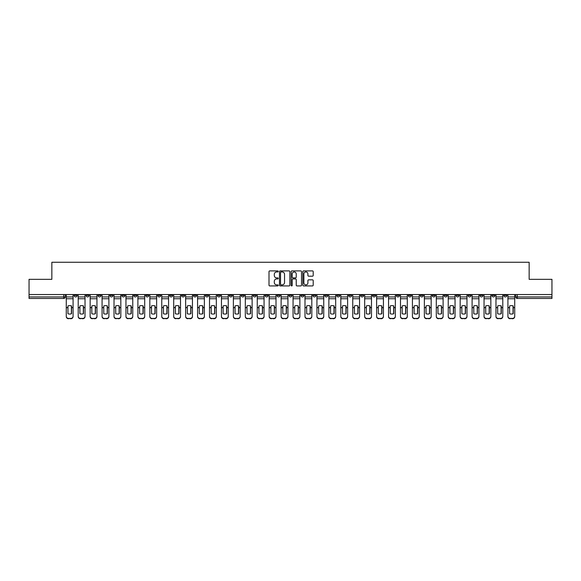 <?xml version="1.0" encoding="UTF-8"?>
<svg xmlns="http://www.w3.org/2000/svg" width="581" height="581" viewBox="0 0 581 581"><rect width="100%" height="100%" fill="white"/><g stroke="black" fill="none" stroke-linecap="round" stroke-linejoin="round"><path stroke-width="0.87" d="M278.255 271.429A0.523 0.523 0 0 0 277.733 270.899L269.751 270.899A0.748 0.748 0 0 0 269.003 271.654L269.003 285.169A0.748 0.748 0 0 0 269.751 285.925L277.733 285.925A0.523 0.523 0 0 0 278.255 285.394A0.523 0.523 0 0 0 277.733 284.872L276.701 284.872A2.404 2.404 0 0 1 274.297 282.468L274.297 281.342A2.404 2.404 0 0 1 276.701 278.938L277.733 278.938A0.523 0.523 0 0 0 278.255 278.408A0.523 0.523 0 0 0 277.733 277.885L276.701 277.885A2.404 2.404 0 0 1 274.297 275.481L274.297 274.355A2.404 2.404 0 0 1 276.701 271.952L277.733 271.952A0.523 0.523 0 0 0 278.255 271.429M468.01 294.552L468.01 295.395L471.075 295.395A1.532 1.532 0 0 1 469.542 296.927A1.532 1.532 0 0 1 468.01 295.395L468.01 294.552M396.395 294.552L396.395 295.395L399.459 295.395A1.532 1.532 0 0 1 397.927 296.927A1.532 1.532 0 0 1 396.395 295.395L396.395 294.552M384.462 294.552L384.462 295.395L387.52 295.395A1.532 1.532 0 0 1 385.987 296.927A1.532 1.532 0 0 1 384.462 295.395L384.462 294.552M312.839 294.552L312.839 295.395L315.904 295.395A1.532 1.532 0 0 1 314.372 296.927A1.532 1.532 0 0 1 312.839 295.395L312.839 294.552M300.907 294.552L300.907 295.395L303.965 295.395A1.532 1.532 0 0 1 302.44 296.927A1.532 1.532 0 0 1 300.907 295.395L300.907 294.552M288.968 294.552L288.968 295.395L292.032 295.395A1.532 1.532 0 0 1 290.5 296.927A1.532 1.532 0 0 1 288.968 295.395L288.968 294.552M265.096 294.552L265.096 295.395L268.161 295.395A1.532 1.532 0 0 1 266.628 296.927A1.532 1.532 0 0 1 265.096 295.395L265.096 294.552M241.224 295.395L241.224 294.552L241.224 295.395A1.532 1.532 0 0 0 242.756 296.927A1.532 1.532 0 0 1 241.224 295.395L244.289 295.395A1.532 1.532 0 0 1 242.756 296.927A1.532 1.532 0 0 0 244.289 295.395L244.289 294.552L244.289 295.395M229.292 295.395L229.292 294.552L229.292 295.395A1.532 1.532 0 0 0 230.817 296.927A1.532 1.532 0 0 1 229.292 295.395L232.349 295.395A1.532 1.532 0 0 1 230.817 296.927M217.352 295.395L217.352 294.552L217.352 295.395A1.532 1.532 0 0 0 218.884 296.927A1.532 1.532 0 0 1 217.352 295.395L220.41 295.395A1.532 1.532 0 0 1 218.884 296.927A1.532 1.532 0 0 0 220.41 295.395L220.41 294.552L220.41 295.395M205.413 294.552L205.413 295.395L208.477 295.395A1.532 1.532 0 0 1 206.945 296.927A1.532 1.532 0 0 1 205.413 295.395L205.413 294.552M193.48 294.552L193.48 295.395L196.538 295.395A1.532 1.532 0 0 1 195.013 296.927A1.532 1.532 0 0 1 193.48 295.395L193.48 294.552M181.541 294.552L181.541 295.395L184.605 295.395A1.532 1.532 0 0 1 183.073 296.927A1.532 1.532 0 0 1 181.541 295.395L181.541 294.552M169.608 295.395L169.608 294.552L169.608 295.395A1.532 1.532 0 0 0 171.141 296.927A1.532 1.532 0 0 1 169.608 295.395L172.666 295.395A1.532 1.532 0 0 1 171.141 296.927M145.737 295.395L145.737 294.552L145.737 295.395A1.532 1.532 0 0 0 147.262 296.927A1.532 1.532 0 0 1 145.737 295.395L148.794 295.395A1.532 1.532 0 0 1 147.262 296.927A1.532 1.532 0 0 0 148.794 295.395L148.794 294.552L148.794 295.395M133.797 295.395L133.797 294.552L133.797 295.395A1.532 1.532 0 0 0 135.329 296.927A1.532 1.532 0 0 1 133.797 295.395L136.862 295.395A1.532 1.532 0 0 1 135.329 296.927A1.532 1.532 0 0 0 136.862 295.395L136.862 294.552L136.862 295.395M121.865 295.395L121.865 294.552L121.865 295.395A1.532 1.532 0 0 0 123.39 296.927A1.532 1.532 0 0 1 121.865 295.395L124.922 295.395A1.532 1.532 0 0 1 123.39 296.927A1.532 1.532 0 0 0 124.922 295.395L124.922 294.552L124.922 295.395M109.925 295.395L109.925 294.552L109.925 295.395A1.532 1.532 0 0 0 111.458 296.927A1.532 1.532 0 0 1 109.925 295.395L112.99 295.395A1.532 1.532 0 0 1 111.458 296.927M97.993 295.395L97.993 294.552L97.993 295.395A1.532 1.532 0 0 0 99.518 296.927A1.532 1.532 0 0 1 97.993 295.395L101.05 295.395A1.532 1.532 0 0 1 99.518 296.927A1.532 1.532 0 0 0 101.05 295.395L101.05 294.552L101.05 295.395M86.053 295.395L86.053 294.552L86.053 295.395A1.532 1.532 0 0 0 87.586 296.927A1.532 1.532 0 0 1 86.053 295.395L89.111 295.395A1.532 1.532 0 0 1 87.586 296.927A1.532 1.532 0 0 0 89.111 295.395L89.111 294.552L89.111 295.395M312.447 276.193A0.748 0.748 0 0 0 313.203 275.445L313.203 271.654A0.748 0.748 0 0 0 312.447 270.899L303.587 270.899A0.748 0.748 0 0 0 302.839 271.654L302.839 285.169A0.748 0.748 0 0 0 303.587 285.925L312.447 285.925A0.748 0.748 0 0 0 313.203 285.169L313.203 280.587A0.748 0.748 0 0 0 312.447 279.839L308.656 279.839A0.748 0.748 0 0 0 307.908 280.587L307.908 282.86A2.012 2.012 0 0 1 305.896 284.872A2.012 2.012 0 0 1 303.885 282.86L303.885 273.963A2.012 2.012 0 0 1 305.896 271.952A2.012 2.012 0 0 1 307.908 273.963L307.908 275.445A0.748 0.748 0 0 0 308.656 276.193L312.447 276.193M29.05 294.552L29.05 279.33L51.854 279.33L51.854 262.263L529.146 262.263L529.146 279.33L551.95 279.33L551.95 294.552L29.05 294.552L29.05 296.927L65.239 296.927L65.239 294.552L65.239 296.927A1.532 1.532 0 0 1 63.714 298.46L29.05 298.46L29.05 296.927M289.846 271.654A0.748 0.748 0 0 0 289.091 270.899L280.231 270.899A0.748 0.748 0 0 0 279.476 271.654L279.476 285.169A0.748 0.748 0 0 0 280.231 285.925L289.091 285.925A0.748 0.748 0 0 0 289.846 285.169L289.846 271.654M291.909 270.899L300.769 270.899A0.748 0.748 0 0 1 301.524 271.654L301.524 285.169A0.748 0.748 0 0 1 300.769 285.925L296.978 285.925A0.748 0.748 0 0 1 296.23 285.169L296.23 279.686A0.748 0.748 0 0 0 295.475 278.938L292.962 278.938A0.748 0.748 0 0 0 292.207 279.686L292.207 285.394A0.523 0.523 0 0 1 291.684 285.925A0.523 0.523 0 0 1 291.154 285.394L291.154 271.654A0.748 0.748 0 0 1 291.909 270.899M515.761 294.552L515.761 296.927L551.95 296.927L551.95 298.46L517.286 298.46A1.532 1.532 0 0 1 515.761 296.927M551.95 294.552L551.95 296.927M506.886 294.552L506.886 295.395A1.532 1.532 0 0 1 505.354 296.927A1.532 1.532 0 0 1 503.821 295.395L506.886 295.395A1.532 1.532 0 0 1 505.354 296.927M503.821 294.552L503.821 295.395M494.947 294.552L494.947 295.395A1.532 1.532 0 0 1 493.414 296.927A1.532 1.532 0 0 1 491.889 295.395A1.532 1.532 0 0 0 493.414 296.927M491.889 294.552L491.889 295.395L494.947 295.395M483.007 294.552L483.007 295.395A1.532 1.532 0 0 1 481.482 296.927A1.532 1.532 0 0 1 479.95 295.395L483.007 295.395M479.95 294.552L479.95 295.395M471.075 294.552L471.075 295.395A1.532 1.532 0 0 1 469.542 296.927M459.135 294.552L459.135 295.395A1.532 1.532 0 0 1 457.61 296.927A1.532 1.532 0 0 1 456.078 295.395L459.135 295.395M456.078 294.552L456.078 295.395M447.203 294.552L447.203 295.395A1.532 1.532 0 0 1 445.671 296.927A1.532 1.532 0 0 1 444.138 295.395L447.203 295.395M444.138 294.552L444.138 295.395M435.263 294.552L435.263 295.395A1.532 1.532 0 0 1 433.738 296.927A1.532 1.532 0 0 1 432.206 295.395A1.532 1.532 0 0 0 433.738 296.927M432.206 294.552L432.206 295.395L435.263 295.395M423.331 294.552L423.331 295.395A1.532 1.532 0 0 1 421.799 296.927A1.532 1.532 0 0 1 420.266 295.395L423.331 295.395M420.266 294.552L420.266 295.395M411.392 294.552L411.392 295.395A1.532 1.532 0 0 1 409.859 296.927A1.532 1.532 0 0 1 408.334 295.395L411.392 295.395M408.334 294.552L408.334 295.395M399.459 294.552L399.459 295.395M387.52 294.552L387.52 295.395L387.52 294.552M375.587 294.552L375.587 295.395A1.532 1.532 0 0 1 374.055 296.927A1.532 1.532 0 0 1 372.523 295.395L375.587 295.395M372.523 294.552L372.523 295.395M363.648 294.552L363.648 295.395A1.532 1.532 0 0 1 362.116 296.927A1.532 1.532 0 0 1 360.59 295.395L363.648 295.395M360.59 294.552L360.59 295.395M351.708 294.552L351.708 295.395A1.532 1.532 0 0 1 350.183 296.927A1.532 1.532 0 0 1 348.651 295.395L351.708 295.395M348.651 294.552L348.651 295.395M339.776 294.552L339.776 295.395A1.532 1.532 0 0 1 338.244 296.927A1.532 1.532 0 0 1 336.711 295.395L339.776 295.395M336.711 294.552L336.711 295.395M327.837 294.552L327.837 295.395A1.532 1.532 0 0 1 326.311 296.927A1.532 1.532 0 0 1 324.779 295.395L327.837 295.395M324.779 294.552L324.779 295.395M315.904 294.552L315.904 295.395A1.532 1.532 0 0 1 314.372 296.927M303.965 294.552L303.965 295.395M292.032 295.395L292.032 294.552L292.032 295.395A1.532 1.532 0 0 1 290.5 296.927M280.093 294.552L280.093 295.395A1.532 1.532 0 0 1 278.56 296.927A1.532 1.532 0 0 1 277.035 295.395A1.532 1.532 0 0 0 278.56 296.927A1.532 1.532 0 0 0 280.093 295.395L277.035 295.395L277.035 294.552M268.161 295.395L268.161 294.552L268.161 295.395A1.532 1.532 0 0 1 266.628 296.927M256.221 294.552L256.221 295.395A1.532 1.532 0 0 1 254.689 296.927A1.532 1.532 0 0 1 253.163 295.395A1.532 1.532 0 0 0 254.689 296.927M253.163 294.552L253.163 295.395L256.221 295.395M232.349 294.552L232.349 295.395L232.349 294.552M208.477 295.395L208.477 294.552L208.477 295.395A1.532 1.532 0 0 1 206.945 296.927M196.538 295.395L196.538 294.552L196.538 295.395A1.532 1.532 0 0 1 195.013 296.927M184.605 295.395L184.605 294.552L184.605 295.395A1.532 1.532 0 0 1 183.073 296.927M172.666 294.552L172.666 295.395L172.666 294.552M160.734 295.395L160.734 294.552L160.734 295.395A1.532 1.532 0 0 1 159.201 296.927A1.532 1.532 0 0 1 157.669 295.395L160.734 295.395A1.532 1.532 0 0 1 159.201 296.927M157.669 294.552L157.669 295.395M112.99 294.552L112.99 295.395L112.99 294.552M77.179 294.552L77.179 295.395A1.532 1.532 0 0 1 75.646 296.927A1.532 1.532 0 0 1 74.114 295.395A1.532 1.532 0 0 0 75.646 296.927A1.532 1.532 0 0 0 77.179 295.395L77.179 294.552M74.114 294.552L74.114 295.395L77.179 295.395M63.714 294.552L63.714 298.46A1.532 1.532 0 0 0 65.239 296.927M281.059 271.952A0.523 0.523 0 0 0 280.529 272.474L280.529 284.341A0.523 0.523 0 0 0 281.059 284.872L282.148 284.872A2.404 2.404 0 0 0 284.545 282.468L284.545 274.355A2.404 2.404 0 0 0 282.148 271.952L281.059 271.952M296.23 274A2.012 2.012 0 0 0 294.218 271.988A2.012 2.012 0 0 0 292.207 274L292.207 277.137A0.748 0.748 0 0 0 292.962 277.885L295.475 277.885A0.748 0.748 0 0 0 296.23 277.137L296.23 274M71.398 313.784L71.398 305.875M69.676 305.613A4.742 4.176 180 0 1 71.398 305.926M66.278 308.003L66.278 316.238A2.295 2.179 0 0 0 68.573 318.417L70.788 318.417A2.295 2.179 0 0 0 73.083 316.238L73.083 316.558A2.295 2.179 180 0 1 70.788 318.737L70.788 318.417M69.676 314.067A4.742 4.495 180 0 0 71.398 313.725M71.557 307.69L71.557 305.926A4.742 4.176 180 0 0 69.756 305.613A4.742 4.176 180 0 0 67.955 305.926L67.955 313.725A4.742 4.495 180 0 0 71.557 313.725L71.557 307.69L73.083 307.69L73.083 316.238M73.083 294.552L73.083 307.69M66.278 294.552L66.278 316.238M68.573 318.417L70.788 318.737M68.573 318.737A2.295 2.179 180 0 1 66.278 316.558M83.337 313.784L83.337 305.875M81.616 305.613A4.742 4.176 180 0 1 83.337 305.926M78.21 308.003L78.21 316.238A2.295 2.179 0 0 0 80.505 318.417L82.727 318.417A2.295 2.179 0 0 0 85.022 316.238L85.022 316.558A2.295 2.179 180 0 1 82.727 318.737L82.727 318.417M81.616 314.067A4.742 4.495 180 0 0 83.337 313.725M95.277 313.784L95.277 305.875M93.548 305.613A4.742 4.176 180 0 1 95.277 305.926M90.149 308.003L90.149 316.238A2.295 2.179 0 0 0 92.444 318.417L94.659 318.417A2.295 2.179 0 0 0 96.954 316.238L96.954 316.558A2.295 2.179 180 0 1 94.659 318.737L94.659 318.417M93.548 314.067A4.742 4.495 180 0 0 95.277 313.725M83.49 307.69L83.49 305.926A4.742 4.176 180 0 0 81.689 305.613A4.742 4.176 180 0 0 79.895 305.926L79.895 313.725A4.742 4.495 180 0 0 83.49 313.725L83.49 307.69L85.022 307.69L85.022 316.238M85.022 294.552L85.022 307.69M78.21 294.552L78.21 316.238M80.505 318.417L82.727 318.737M80.505 318.737A2.295 2.179 180 0 1 78.21 316.558M95.429 307.69L95.429 305.926A4.742 4.176 180 0 0 93.628 305.613A4.742 4.176 180 0 0 91.827 305.926L91.827 313.725A4.742 4.495 180 0 0 95.429 313.725L95.429 307.69L96.954 307.69L96.954 316.238M96.954 294.552L96.954 307.69M90.149 294.552L90.149 316.238M92.444 318.417L94.659 318.737M92.444 318.737A2.295 2.179 180 0 1 90.149 316.558M107.209 313.784L107.209 305.875M105.488 305.613A4.742 4.176 180 0 1 107.209 305.926M102.082 308.003L102.082 316.238A2.295 2.179 0 0 0 104.377 318.417L106.599 318.417A2.295 2.179 0 0 0 108.894 316.238L108.894 316.558A2.295 2.179 180 0 1 106.599 318.737L106.599 318.417M105.488 314.067A4.742 4.495 180 0 0 107.209 313.725M119.149 313.784L119.149 305.875M117.427 305.613A4.742 4.176 180 0 1 119.149 305.926M114.021 308.003L114.021 316.238A2.295 2.179 0 0 0 116.316 318.417L118.531 318.417A2.295 2.179 0 0 0 120.826 316.238L120.826 316.558A2.295 2.179 180 0 1 118.531 318.737L118.531 318.417M117.427 314.067A4.742 4.495 180 0 0 119.149 313.725M131.081 313.784L131.081 305.875M129.36 305.613A4.742 4.176 180 0 1 131.081 305.926M125.954 308.003L125.954 316.238A2.295 2.179 0 0 0 128.248 318.417L130.471 318.417A2.295 2.179 0 0 0 132.766 316.238L132.766 316.558A2.295 2.179 180 0 1 130.471 318.737L130.471 318.417M129.36 314.067A4.742 4.495 180 0 0 131.081 313.725M107.362 307.69L107.362 305.926A4.742 4.176 180 0 0 105.568 305.613A4.742 4.176 180 0 0 103.767 305.926L103.767 313.725A4.742 4.495 180 0 0 107.362 313.725L107.362 307.69L108.894 307.69L108.894 316.238M108.894 294.552L108.894 307.69M102.082 294.552L102.082 316.238M104.377 318.417L106.599 318.737M104.377 318.737A2.295 2.179 180 0 1 102.082 316.558M119.301 307.69L119.301 305.926A4.742 4.176 180 0 0 117.5 305.613A4.742 4.176 180 0 0 115.706 305.926L115.706 313.725A4.742 4.495 180 0 0 119.301 313.725L119.301 307.69L120.826 307.69L120.826 316.238M120.826 294.552L120.826 307.69M114.021 294.552L114.021 316.238M116.316 318.417L118.531 318.737M116.316 318.737A2.295 2.179 180 0 1 114.021 316.558M131.233 307.69L131.233 305.926A4.742 4.176 180 0 0 129.44 305.613A4.742 4.176 180 0 0 127.638 305.926L127.638 313.725A4.742 4.495 180 0 0 131.233 313.725L131.233 307.69L132.766 307.69L132.766 316.238M132.766 294.552L132.766 307.69M125.954 294.552L125.954 316.238M128.248 318.417L130.471 318.737M128.248 318.737A2.295 2.179 180 0 1 125.954 316.558M143.02 313.784L143.02 305.875M141.299 305.613A4.742 4.176 180 0 1 143.02 305.926M137.893 308.003L137.893 316.238A2.295 2.179 0 0 0 140.188 318.417L142.403 318.417A2.295 2.179 0 0 0 144.698 316.238L144.698 316.558A2.295 2.179 180 0 1 142.403 318.737L142.403 318.417M141.299 314.067A4.742 4.495 180 0 0 143.02 313.725M143.173 307.69L143.173 305.926A4.742 4.176 180 0 0 141.372 305.613A4.742 4.176 180 0 0 139.578 305.926L139.578 313.725A4.742 4.495 180 0 0 143.173 313.725L143.173 307.69L144.698 307.69L144.698 316.238M144.698 294.552L144.698 307.69M137.893 294.552L137.893 316.238M140.188 318.417L142.403 318.737M140.188 318.737A2.295 2.179 180 0 1 137.893 316.558M154.953 313.784L154.953 305.875M153.231 305.613A4.742 4.176 180 0 1 154.953 305.926M149.825 308.003L149.825 316.238A2.295 2.179 0 0 0 152.12 318.417L154.343 318.417A2.295 2.179 0 0 0 156.638 316.238L156.638 316.558A2.295 2.179 180 0 1 154.343 318.737L154.343 318.417M153.231 314.067A4.742 4.495 180 0 0 154.953 313.725M155.105 307.69L155.105 305.926A4.742 4.176 180 0 0 153.311 305.613A4.742 4.176 180 0 0 151.51 305.926L151.51 313.725A4.742 4.495 180 0 0 155.105 313.725L155.105 307.69L156.638 307.69L156.638 316.238M156.638 294.552L156.638 307.69M149.825 294.552L149.825 316.238M152.12 318.417L154.343 318.737M152.12 318.737A2.295 2.179 180 0 1 149.825 316.558M166.892 313.784L166.892 305.875M165.171 305.613A4.742 4.176 180 0 1 166.892 305.926M161.765 308.003L161.765 316.238A2.295 2.179 0 0 0 164.06 318.417L166.282 318.417A2.295 2.179 0 0 0 168.577 316.238L168.577 316.558A2.295 2.179 180 0 1 166.282 318.737L166.282 318.417M165.171 314.067A4.742 4.495 180 0 0 166.892 313.725M167.045 307.69L167.045 305.926A4.742 4.176 180 0 0 165.244 305.613A4.742 4.176 180 0 0 163.45 305.926L163.45 313.725A4.742 4.495 180 0 0 167.045 313.725L167.045 307.69L168.577 307.69L168.577 316.238M168.577 294.552L168.577 307.69M161.765 294.552L161.765 316.238M164.06 318.417L166.282 318.737M164.06 318.737A2.295 2.179 180 0 1 161.765 316.558M178.825 313.784L178.825 305.875M177.103 305.613A4.742 4.176 180 0 1 178.825 305.926M173.697 308.003L173.697 316.238A2.295 2.179 0 0 0 175.999 318.417L178.214 318.417A2.295 2.179 0 0 0 180.509 316.238L180.509 316.558A2.295 2.179 180 0 1 178.214 318.737L178.214 318.417M177.103 314.067A4.742 4.495 180 0 0 178.825 313.725M178.977 307.69L178.977 305.926A4.742 4.176 180 0 0 177.183 305.613A4.742 4.176 180 0 0 175.382 305.926L175.382 313.725A4.742 4.495 180 0 0 178.977 313.725L178.977 307.69L180.509 307.69L180.509 316.238M180.509 294.552L180.509 307.69M173.697 294.552L173.697 316.238M175.999 318.417L178.214 318.737M175.999 318.737A2.295 2.179 180 0 1 173.697 316.558M190.764 313.784L190.764 305.875M189.043 305.613A4.742 4.176 180 0 1 190.764 305.926M185.637 308.003L185.637 316.238A2.295 2.179 0 0 0 187.932 318.417L190.154 318.417A2.295 2.179 0 0 0 192.449 316.238L192.449 316.558A2.295 2.179 180 0 1 190.154 318.737L190.154 318.417M189.043 314.067A4.742 4.495 180 0 0 190.764 313.725M190.917 307.69L190.917 305.926A4.742 4.176 180 0 0 189.115 305.613A4.742 4.176 180 0 0 187.322 305.926L187.322 313.725A4.742 4.495 180 0 0 190.917 313.725L190.917 307.69L192.449 307.69L192.449 316.238M192.449 294.552L192.449 307.69M185.637 294.552L185.637 316.238M187.932 318.417L190.154 318.737M187.932 318.737A2.295 2.179 180 0 1 185.637 316.558M202.696 313.784L202.696 305.875M200.975 305.613A4.742 4.176 180 0 1 202.696 305.926M197.576 308.003L197.576 316.238A2.295 2.179 0 0 0 199.871 318.417L202.086 318.417A2.295 2.179 0 0 0 204.381 316.238L204.381 316.558A2.295 2.179 180 0 1 202.086 318.737L202.086 318.417M200.975 314.067A4.742 4.495 180 0 0 202.696 313.725M202.856 307.69L202.856 305.926A4.742 4.176 180 0 0 201.055 305.613A4.742 4.176 180 0 0 199.254 305.926L199.254 313.725A4.742 4.495 180 0 0 202.856 313.725L202.856 307.69L204.381 307.69L204.381 316.238M204.381 294.552L204.381 307.69M197.576 294.552L197.576 316.238M199.871 318.417L202.086 318.737M199.871 318.737A2.295 2.179 180 0 1 197.576 316.558M214.636 313.784L214.636 305.875M212.915 305.613A4.742 4.176 180 0 1 214.636 305.926M209.509 308.003L209.509 316.238A2.295 2.179 0 0 0 211.804 318.417L214.026 318.417A2.295 2.179 0 0 0 216.321 316.238L216.321 316.558A2.295 2.179 180 0 1 214.026 318.737L214.026 318.417M212.915 314.067A4.742 4.495 180 0 0 214.636 313.725M214.788 307.69L214.788 305.926A4.742 4.176 180 0 0 212.987 305.613A4.742 4.176 180 0 0 211.194 305.926L211.194 313.725A4.742 4.495 180 0 0 214.788 313.725L214.788 307.69L216.321 307.69L216.321 316.238M216.321 294.552L216.321 307.69M209.509 294.552L209.509 316.238M211.804 318.417L214.026 318.737M211.804 318.737A2.295 2.179 180 0 1 209.509 316.558M226.575 313.784L226.575 305.875M224.847 305.613A4.742 4.176 180 0 1 226.575 305.926M221.448 308.003L221.448 316.238A2.295 2.179 0 0 0 223.743 318.417L225.958 318.417A2.295 2.179 0 0 0 228.253 316.238L228.253 316.558A2.295 2.179 180 0 1 225.958 318.737L225.958 318.417M224.847 314.067A4.742 4.495 180 0 0 226.575 313.725M226.728 307.69L226.728 305.926A4.742 4.176 180 0 0 224.927 305.613A4.742 4.176 180 0 0 223.126 305.926L223.126 313.725A4.742 4.495 180 0 0 226.728 313.725L226.728 307.69L228.253 307.69L228.253 316.238M228.253 294.552L228.253 307.69M221.448 294.552L221.448 316.238M223.743 318.417L225.958 318.737M223.743 318.737A2.295 2.179 180 0 1 221.448 316.558M238.508 313.784L238.508 305.875M236.787 305.613A4.742 4.176 180 0 1 238.508 305.926M233.38 308.003L233.38 316.238A2.295 2.179 0 0 0 235.675 318.417L237.898 318.417A2.295 2.179 0 0 0 240.193 316.238L240.193 316.558A2.295 2.179 180 0 1 237.898 318.737L237.898 318.417M236.787 314.067A4.742 4.495 180 0 0 238.508 313.725M238.66 307.69L238.66 305.926A4.742 4.176 180 0 0 236.866 305.613A4.742 4.176 180 0 0 235.065 305.926L235.065 313.725A4.742 4.495 180 0 0 238.66 313.725L238.66 307.69L240.193 307.69L240.193 316.238M240.193 294.552L240.193 307.69M233.38 294.552L233.38 316.238M235.675 318.417L237.898 318.737M235.675 318.737A2.295 2.179 180 0 1 233.38 316.558M250.447 313.784L250.447 305.875M248.726 305.613A4.742 4.176 180 0 1 250.447 305.926M245.32 308.003L245.32 316.238A2.295 2.179 0 0 0 247.615 318.417L249.83 318.417A2.295 2.179 0 0 0 252.125 316.238L252.125 316.558A2.295 2.179 180 0 1 249.83 318.737L249.83 318.417M248.726 314.067A4.742 4.495 180 0 0 250.447 313.725M250.6 307.69L250.6 305.926A4.742 4.176 180 0 0 248.799 305.613A4.742 4.176 180 0 0 247.005 305.926L247.005 313.725A4.742 4.495 180 0 0 250.6 313.725L250.6 307.69L252.125 307.69L252.125 316.238M252.125 294.552L252.125 307.69M245.32 294.552L245.32 316.238M247.615 318.417L249.83 318.737M247.615 318.737A2.295 2.179 180 0 1 245.32 316.558M262.38 313.784L262.38 305.875M260.658 305.613A4.742 4.176 180 0 1 262.38 305.926M257.252 308.003L257.252 316.238A2.295 2.179 0 0 0 259.547 318.417L261.77 318.417A2.295 2.179 0 0 0 264.065 316.238L264.065 316.558A2.295 2.179 180 0 1 261.77 318.737L261.77 318.417M260.658 314.067A4.742 4.495 180 0 0 262.38 313.725M262.532 307.69L262.532 305.926A4.742 4.176 180 0 0 260.738 305.613A4.742 4.176 180 0 0 258.937 305.926L258.937 313.725A4.742 4.495 180 0 0 262.532 313.725L262.532 307.69L264.065 307.69L264.065 316.238M264.065 294.552L264.065 307.69M257.252 294.552L257.252 316.238M259.547 318.417L261.77 318.737M259.547 318.737A2.295 2.179 180 0 1 257.252 316.558M274.319 313.784L274.319 305.875M272.598 305.613A4.742 4.176 180 0 1 274.319 305.926M269.192 308.003L269.192 316.238A2.295 2.179 0 0 0 271.487 318.417L273.702 318.417A2.295 2.179 0 0 0 276.004 316.238L276.004 316.558A2.295 2.179 180 0 1 273.702 318.737L273.702 318.417M272.598 314.067A4.742 4.495 180 0 0 274.319 313.725M274.472 307.69L274.472 305.926A4.742 4.176 180 0 0 272.671 305.613A4.742 4.176 180 0 0 270.877 305.926L270.877 313.725A4.742 4.495 180 0 0 274.472 313.725L274.472 307.69L276.004 307.69L276.004 316.238M276.004 294.552L276.004 307.69M269.192 294.552L269.192 316.238M271.487 318.417L273.702 318.737M271.487 318.737A2.295 2.179 180 0 1 269.192 316.558M286.251 313.784L286.251 305.875M284.53 305.613A4.742 4.176 180 0 1 286.251 305.926M281.124 308.003L281.124 316.238A2.295 2.179 0 0 0 283.419 318.417L285.641 318.417A2.295 2.179 0 0 0 287.936 316.238L287.936 316.558A2.295 2.179 180 0 1 285.641 318.737L285.641 318.417M284.53 314.067A4.742 4.495 180 0 0 286.251 313.725M286.404 307.69L286.404 305.926A4.742 4.176 180 0 0 284.61 305.613A4.742 4.176 180 0 0 282.809 305.926L282.809 313.725A4.742 4.495 180 0 0 286.404 313.725L286.404 307.69L287.936 307.69L287.936 316.238M287.936 294.552L287.936 307.69M281.124 294.552L281.124 316.238M283.419 318.417L285.641 318.737M283.419 318.737A2.295 2.179 180 0 1 281.124 316.558M298.191 313.784L298.191 305.875M296.47 305.613A4.742 4.176 180 0 1 298.191 305.926M293.064 308.003L293.064 316.238A2.295 2.179 0 0 0 295.359 318.417L297.581 318.417A2.295 2.179 0 0 0 299.876 316.238L299.876 316.558A2.295 2.179 180 0 1 297.581 318.737L297.581 318.417M296.47 314.067A4.742 4.495 180 0 0 298.191 313.725M298.344 307.69L298.344 305.926A4.742 4.176 180 0 0 296.542 305.613A4.742 4.176 180 0 0 294.749 305.926L294.749 313.725A4.742 4.495 180 0 0 298.344 313.725L298.344 307.69L299.876 307.69L299.876 316.238M299.876 294.552L299.876 307.69M293.064 294.552L293.064 316.238M295.359 318.417L297.581 318.737M295.359 318.737A2.295 2.179 180 0 1 293.064 316.558M310.123 313.784L310.123 305.875M308.402 305.613A4.742 4.176 180 0 1 310.123 305.926M304.996 308.003L304.996 316.238A2.295 2.179 0 0 0 307.298 318.417L309.513 318.417A2.295 2.179 0 0 0 311.808 316.238L311.808 316.558A2.295 2.179 180 0 1 309.513 318.737L309.513 318.417M308.402 314.067A4.742 4.495 180 0 0 310.123 313.725M310.276 307.69L310.276 305.926A4.742 4.176 180 0 0 308.482 305.613A4.742 4.176 180 0 0 306.681 305.926L306.681 313.725A4.742 4.495 180 0 0 310.276 313.725L310.276 307.69L311.808 307.69L311.808 316.238M311.808 294.552L311.808 307.69M304.996 294.552L304.996 316.238M307.298 318.417L309.513 318.737M307.298 318.737A2.295 2.179 180 0 1 304.996 316.558M322.063 313.784L322.063 305.875M320.342 305.613A4.742 4.176 180 0 1 322.063 305.926M316.935 308.003L316.935 316.238A2.295 2.179 0 0 0 319.23 318.417L321.453 318.417A2.295 2.179 0 0 0 323.748 316.238L323.748 316.558A2.295 2.179 180 0 1 321.453 318.737L321.453 318.417M320.342 314.067A4.742 4.495 180 0 0 322.063 313.725M322.215 307.69L322.215 305.926A4.742 4.176 180 0 0 320.414 305.613A4.742 4.176 180 0 0 318.62 305.926L318.62 313.725A4.742 4.495 180 0 0 322.215 313.725L322.215 307.69L323.748 307.69L323.748 316.238M323.748 294.552L323.748 307.69M316.935 294.552L316.935 316.238M319.23 318.417L321.453 318.737M319.23 318.737A2.295 2.179 180 0 1 316.935 316.558M333.995 313.784L333.995 305.875M332.274 305.613A4.742 4.176 180 0 1 333.995 305.926M328.875 308.003L328.875 316.238A2.295 2.179 0 0 0 331.17 318.417L333.385 318.417A2.295 2.179 0 0 0 335.68 316.238L335.68 316.558A2.295 2.179 180 0 1 333.385 318.737L333.385 318.417M332.274 314.067A4.742 4.495 180 0 0 333.995 313.725M334.155 307.69L334.155 305.926A4.742 4.176 180 0 0 332.354 305.613A4.742 4.176 180 0 0 330.553 305.926L330.553 313.725A4.742 4.495 180 0 0 334.155 313.725L334.155 307.69L335.68 307.69L335.68 316.238M335.68 294.552L335.68 307.69M328.875 294.552L328.875 316.238M331.17 318.417L333.385 318.737M331.17 318.737A2.295 2.179 180 0 1 328.875 316.558M345.935 313.784L345.935 305.875M344.213 305.613A4.742 4.176 180 0 1 345.935 305.926M340.807 308.003L340.807 316.238A2.295 2.179 0 0 0 343.102 318.417L345.325 318.417A2.295 2.179 0 0 0 347.62 316.238L347.62 316.558A2.295 2.179 180 0 1 345.325 318.737L345.325 318.417M344.213 314.067A4.742 4.495 180 0 0 345.935 313.725M346.087 307.69L346.087 305.926A4.742 4.176 180 0 0 344.286 305.613A4.742 4.176 180 0 0 342.492 305.926L342.492 313.725A4.742 4.495 180 0 0 346.087 313.725L346.087 307.69L347.62 307.69L347.62 316.238M347.62 294.552L347.62 307.69M340.807 294.552L340.807 316.238M343.102 318.417L345.325 318.737M343.102 318.737A2.295 2.179 180 0 1 340.807 316.558M357.874 313.784L357.874 305.875M356.153 305.613A4.742 4.176 180 0 1 357.874 305.926M352.747 308.003L352.747 316.238A2.295 2.179 0 0 0 355.042 318.417L357.257 318.417A2.295 2.179 0 0 0 359.552 316.238L359.552 316.558A2.295 2.179 180 0 1 357.257 318.737L357.257 318.417M356.153 314.067A4.742 4.495 180 0 0 357.874 313.725M358.027 307.69L358.027 305.926A4.742 4.176 180 0 0 356.226 305.613A4.742 4.176 180 0 0 354.425 305.926L354.425 313.725A4.742 4.495 180 0 0 358.027 313.725L358.027 307.69L359.552 307.69L359.552 316.238M359.552 294.552L359.552 307.69M352.747 294.552L352.747 316.238M355.042 318.417L357.257 318.737M355.042 318.737A2.295 2.179 180 0 1 352.747 316.558M369.806 313.784L369.806 305.875M368.085 305.613A4.742 4.176 180 0 1 369.806 305.926M364.679 308.003L364.679 316.238A2.295 2.179 0 0 0 366.974 318.417L369.196 318.417A2.295 2.179 0 0 0 371.491 316.238L371.491 316.558A2.295 2.179 180 0 1 369.196 318.737L369.196 318.417M368.085 314.067A4.742 4.495 180 0 0 369.806 313.725M369.959 307.69L369.959 305.926A4.742 4.176 180 0 0 368.165 305.613A4.742 4.176 180 0 0 366.364 305.926L366.364 313.725A4.742 4.495 180 0 0 369.959 313.725L369.959 307.69L371.491 307.69L371.491 316.238M371.491 294.552L371.491 307.69M364.679 294.552L364.679 316.238M366.974 318.417L369.196 318.737M366.974 318.737A2.295 2.179 180 0 1 364.679 316.558M381.746 313.784L381.746 305.875M380.025 305.613A4.742 4.176 180 0 1 381.746 305.926M376.619 308.003L376.619 316.238A2.295 2.179 0 0 0 378.914 318.417L381.129 318.417A2.295 2.179 0 0 0 383.424 316.238L383.424 316.558A2.295 2.179 180 0 1 381.129 318.737L381.129 318.417M380.025 314.067A4.742 4.495 180 0 0 381.746 313.725M381.899 307.69L381.899 305.926A4.742 4.176 180 0 0 380.097 305.613A4.742 4.176 180 0 0 378.304 305.926L378.304 313.725A4.742 4.495 180 0 0 381.899 313.725L381.899 307.69L383.424 307.69L383.424 316.238M383.424 294.552L383.424 307.69M376.619 294.552L376.619 316.238M378.914 318.417L381.129 318.737M378.914 318.737A2.295 2.179 180 0 1 376.619 316.558M393.678 313.784L393.678 305.875M391.957 305.613A4.742 4.176 180 0 1 393.678 305.926M388.551 308.003L388.551 316.238A2.295 2.179 0 0 0 390.846 318.417L393.068 318.417A2.295 2.179 0 0 0 395.363 316.238L395.363 316.558A2.295 2.179 180 0 1 393.068 318.737L393.068 318.417M391.957 314.067A4.742 4.495 180 0 0 393.678 313.725M393.831 307.69L393.831 305.926A4.742 4.176 180 0 0 392.037 305.613A4.742 4.176 180 0 0 390.236 305.926L390.236 313.725A4.742 4.495 180 0 0 393.831 313.725L393.831 307.69L395.363 307.69L395.363 316.238M395.363 294.552L395.363 307.69M388.551 294.552L388.551 316.238M390.846 318.417L393.068 318.737M390.846 318.737A2.295 2.179 180 0 1 388.551 316.558M405.618 313.784L405.618 305.875M403.897 305.613A4.742 4.176 180 0 1 405.618 305.926M400.491 308.003L400.491 316.238A2.295 2.179 0 0 0 402.786 318.417L405.001 318.417A2.295 2.179 0 0 0 407.303 316.238L407.303 316.558A2.295 2.179 180 0 1 405.001 318.737L405.001 318.417M403.897 314.067A4.742 4.495 180 0 0 405.618 313.725M405.77 307.69L405.77 305.926A4.742 4.176 180 0 0 403.969 305.613A4.742 4.176 180 0 0 402.175 305.926L402.175 313.725A4.742 4.495 180 0 0 405.77 313.725L405.77 307.69L407.303 307.69L407.303 316.238M407.303 294.552L407.303 307.69M400.491 294.552L400.491 316.238M402.786 318.417L405.001 318.737M402.786 318.737A2.295 2.179 180 0 1 400.491 316.558M417.55 313.784L417.55 305.875M415.829 305.613A4.742 4.176 180 0 1 417.55 305.926M412.423 308.003L412.423 316.238A2.295 2.179 0 0 0 414.718 318.417L416.94 318.417A2.295 2.179 0 0 0 419.235 316.238L419.235 316.558A2.295 2.179 180 0 1 416.94 318.737L416.94 318.417M415.829 314.067A4.742 4.495 180 0 0 417.55 313.725M417.703 307.69L417.703 305.926A4.742 4.176 180 0 0 415.909 305.613A4.742 4.176 180 0 0 414.108 305.926L414.108 313.725A4.742 4.495 180 0 0 417.703 313.725L417.703 307.69L419.235 307.69L419.235 316.238M419.235 294.552L419.235 307.69M412.423 294.552L412.423 316.238M414.718 318.417L416.94 318.737M414.718 318.737A2.295 2.179 180 0 1 412.423 316.558M429.49 313.784L429.49 305.875M427.769 305.613A4.742 4.176 180 0 1 429.49 305.926M424.362 308.003L424.362 316.238A2.295 2.179 0 0 0 426.657 318.417L428.88 318.417A2.295 2.179 0 0 0 431.175 316.238L431.175 316.558A2.295 2.179 180 0 1 428.88 318.737L428.88 318.417M427.769 314.067A4.742 4.495 180 0 0 429.49 313.725M429.642 307.69L429.642 305.926A4.742 4.176 180 0 0 427.841 305.613A4.742 4.176 180 0 0 426.047 305.926L426.047 313.725A4.742 4.495 180 0 0 429.642 313.725L429.642 307.69L431.175 307.69L431.175 316.238M431.175 294.552L431.175 307.69M424.362 294.552L424.362 316.238M426.657 318.417L428.88 318.737M426.657 318.737A2.295 2.179 180 0 1 424.362 316.558M441.422 313.784L441.422 305.875M439.701 305.613A4.742 4.176 180 0 1 441.422 305.926M436.302 308.003L436.302 316.238A2.295 2.179 0 0 0 438.597 318.417L440.812 318.417A2.295 2.179 0 0 0 443.107 316.238L443.107 316.558A2.295 2.179 180 0 1 440.812 318.737L440.812 318.417M439.701 314.067A4.742 4.495 180 0 0 441.422 313.725M441.575 307.69L441.575 305.926A4.742 4.176 180 0 0 439.781 305.613A4.742 4.176 180 0 0 437.98 305.926L437.98 313.725A4.742 4.495 180 0 0 441.575 313.725L441.575 307.69L443.107 307.69L443.107 316.238M443.107 294.552L443.107 307.69M436.302 294.552L436.302 316.238M438.597 318.417L440.812 318.737M438.597 318.737A2.295 2.179 180 0 1 436.302 316.558M453.362 313.784L453.362 305.875M451.64 305.613A4.742 4.176 180 0 1 453.362 305.926M448.234 308.003L448.234 316.238A2.295 2.179 0 0 0 450.529 318.417L452.752 318.417A2.295 2.179 0 0 0 455.046 316.238L455.046 316.558A2.295 2.179 180 0 1 452.752 318.737L452.752 318.417M451.64 314.067A4.742 4.495 180 0 0 453.362 313.725M453.514 307.69L453.514 305.926A4.742 4.176 180 0 0 451.713 305.613A4.742 4.176 180 0 0 449.919 305.926L449.919 313.725A4.742 4.495 180 0 0 453.514 313.725L453.514 307.69L455.046 307.69L455.046 316.238M455.046 294.552L455.046 307.69M448.234 294.552L448.234 316.238M450.529 318.417L452.752 318.737M450.529 318.737A2.295 2.179 180 0 1 448.234 316.558M465.294 313.784L465.294 305.875M463.573 305.613A4.742 4.176 180 0 1 465.294 305.926M460.174 308.003L460.174 316.238A2.295 2.179 0 0 0 462.469 318.417L464.684 318.417A2.295 2.179 0 0 0 466.979 316.238L466.979 316.558A2.295 2.179 180 0 1 464.684 318.737L464.684 318.417M463.573 314.067A4.742 4.495 180 0 0 465.294 313.725M465.454 307.69L465.454 305.926A4.742 4.176 180 0 0 463.653 305.613A4.742 4.176 180 0 0 461.851 305.926L461.851 313.725A4.742 4.495 180 0 0 465.454 313.725L465.454 307.69L466.979 307.69L466.979 316.238M466.979 294.552L466.979 307.69M460.174 294.552L460.174 316.238M462.469 318.417L464.684 318.737M462.469 318.737A2.295 2.179 180 0 1 460.174 316.558M477.233 313.784L477.233 305.875M475.512 305.613A4.742 4.176 180 0 1 477.233 305.926M472.106 308.003L472.106 316.238A2.295 2.179 0 0 0 474.401 318.417L476.623 318.417A2.295 2.179 0 0 0 478.918 316.238L478.918 316.558A2.295 2.179 180 0 1 476.623 318.737L476.623 318.417M475.512 314.067A4.742 4.495 180 0 0 477.233 313.725M477.386 307.69L477.386 305.926A4.742 4.176 180 0 0 475.592 305.613A4.742 4.176 180 0 0 473.791 305.926L473.791 313.725A4.742 4.495 180 0 0 477.386 313.725L477.386 307.69L478.918 307.69L478.918 316.238M478.918 294.552L478.918 307.69M472.106 294.552L472.106 316.238M474.401 318.417L476.623 318.737M474.401 318.737A2.295 2.179 180 0 1 472.106 316.558M489.173 313.784L489.173 305.875M487.452 305.613A4.742 4.176 180 0 1 489.173 305.926M484.046 308.003L484.046 316.238A2.295 2.179 0 0 0 486.341 318.417L488.556 318.417A2.295 2.179 0 0 0 490.851 316.238L490.851 316.558A2.295 2.179 180 0 1 488.556 318.737L488.556 318.417M487.452 314.067A4.742 4.495 180 0 0 489.173 313.725M489.325 307.69L489.325 305.926A4.742 4.176 180 0 0 487.524 305.613A4.742 4.176 180 0 0 485.723 305.926L485.723 313.725A4.742 4.495 180 0 0 489.325 313.725L489.325 307.69L490.851 307.69L490.851 316.238M490.851 294.552L490.851 307.69M484.046 294.552L484.046 316.238M486.341 318.417L488.556 318.737M486.341 318.737A2.295 2.179 180 0 1 484.046 316.558M501.105 313.784L501.105 305.875M499.384 305.613A4.742 4.176 180 0 1 501.105 305.926M495.978 308.003L495.978 316.238A2.295 2.179 0 0 0 498.273 318.417L500.495 318.417A2.295 2.179 0 0 0 502.79 316.238L502.79 316.558A2.295 2.179 180 0 1 500.495 318.737L500.495 318.417M499.384 314.067A4.742 4.495 180 0 0 501.105 313.725M501.258 307.69L501.258 305.926A4.742 4.176 180 0 0 499.464 305.613A4.742 4.176 180 0 0 497.663 305.926L497.663 313.725A4.742 4.495 180 0 0 501.258 313.725L501.258 307.69L502.79 307.69L502.79 316.238M502.79 294.552L502.79 307.69M495.978 294.552L495.978 316.238M498.273 318.417L500.495 318.737M498.273 318.737A2.295 2.179 180 0 1 495.978 316.558M513.045 313.784L513.045 305.875M511.324 305.613A4.742 4.176 180 0 1 513.045 305.926M507.917 308.003L507.917 316.238A2.295 2.179 0 0 0 510.212 318.417L512.427 318.417A2.295 2.179 0 0 0 514.722 316.238L514.722 316.558A2.295 2.179 180 0 1 512.427 318.737L512.427 318.417M511.324 314.067A4.742 4.495 180 0 0 513.045 313.725M513.197 307.69L513.197 305.926A4.742 4.176 180 0 0 511.396 305.613A4.742 4.176 180 0 0 509.602 305.926L509.602 313.725A4.742 4.495 180 0 0 513.197 313.725L513.197 307.69L514.722 307.69L514.722 316.238M514.722 294.552L514.722 307.69M507.917 294.552L507.917 316.238M510.212 318.417L512.427 318.737M510.212 318.737A2.295 2.179 180 0 1 507.917 316.558M517.286 294.552L517.286 298.46M71.557 307.567L73.083 307.567M66.278 307.567L67.955 307.567M66.278 298.743L73.083 298.743M66.278 307.69L67.955 307.69M66.278 296.927L73.083 296.927M83.49 307.567L85.022 307.567M78.21 307.567L79.895 307.567M78.21 298.743L85.022 298.743M78.21 307.69L79.895 307.69M78.21 296.927L85.022 296.927M95.429 307.567L96.954 307.567M90.149 307.567L91.827 307.567M90.149 298.743L96.954 298.743M90.149 307.69L91.827 307.69M90.149 296.927L96.954 296.927M107.362 307.567L108.894 307.567M102.082 307.567L103.767 307.567M102.082 298.743L108.894 298.743M102.082 307.69L103.767 307.69M102.082 296.927L108.894 296.927M119.301 307.567L120.826 307.567M114.021 307.567L115.706 307.567M114.021 298.743L120.826 298.743M114.021 307.69L115.706 307.69M114.021 296.927L120.826 296.927M131.233 307.567L132.766 307.567M125.954 307.567L127.638 307.567M125.954 298.743L132.766 298.743M125.954 307.69L127.638 307.69M125.954 296.927L132.766 296.927M143.173 307.567L144.698 307.567M137.893 307.567L139.578 307.567M137.893 298.743L144.698 298.743M137.893 307.69L139.578 307.69M137.893 296.927L144.698 296.927M155.105 307.567L156.638 307.567M149.825 307.567L151.51 307.567M149.825 298.743L156.638 298.743M149.825 307.69L151.51 307.69M149.825 296.927L156.638 296.927M167.045 307.567L168.577 307.567M161.765 307.567L163.45 307.567M161.765 298.743L168.577 298.743M161.765 307.69L163.45 307.69M161.765 296.927L168.577 296.927M178.977 307.567L180.509 307.567M173.697 307.567L175.382 307.567M173.697 298.743L180.509 298.743M173.697 307.69L175.382 307.69M173.697 296.927L180.509 296.927M190.917 307.567L192.449 307.567M185.637 307.567L187.322 307.567M185.637 298.743L192.449 298.743M185.637 307.69L187.322 307.69M185.637 296.927L192.449 296.927M202.856 307.567L204.381 307.567M197.576 307.567L199.254 307.567M197.576 298.743L204.381 298.743M197.576 307.69L199.254 307.69M197.576 296.927L204.381 296.927M214.788 307.567L216.321 307.567M209.509 307.567L211.194 307.567M209.509 298.743L216.321 298.743M209.509 307.69L211.194 307.69M209.509 296.927L216.321 296.927M226.728 307.567L228.253 307.567M221.448 307.567L223.126 307.567M221.448 298.743L228.253 298.743M221.448 307.69L223.126 307.69M221.448 296.927L228.253 296.927M238.66 307.567L240.193 307.567M233.38 307.567L235.065 307.567M233.38 298.743L240.193 298.743M233.38 307.69L235.065 307.69M233.38 296.927L240.193 296.927M250.6 307.567L252.125 307.567M245.32 307.567L247.005 307.567M245.32 298.743L252.125 298.743M245.32 307.69L247.005 307.69M245.32 296.927L252.125 296.927M262.532 307.567L264.065 307.567M257.252 307.567L258.937 307.567M257.252 298.743L264.065 298.743M257.252 307.69L258.937 307.69M257.252 296.927L264.065 296.927M274.472 307.567L276.004 307.567M269.192 307.567L270.877 307.567M269.192 298.743L276.004 298.743M269.192 307.69L270.877 307.69M269.192 296.927L276.004 296.927M286.404 307.567L287.936 307.567M281.124 307.567L282.809 307.567M281.124 298.743L287.936 298.743M281.124 307.69L282.809 307.69M281.124 296.927L287.936 296.927M298.344 307.567L299.876 307.567M293.064 307.567L294.749 307.567M293.064 298.743L299.876 298.743M293.064 307.69L294.749 307.69M293.064 296.927L299.876 296.927M310.276 307.567L311.808 307.567M304.996 307.567L306.681 307.567M304.996 298.743L311.808 298.743M304.996 307.69L306.681 307.69M304.996 296.927L311.808 296.927M322.215 307.567L323.748 307.567M316.935 307.567L318.62 307.567M316.935 298.743L323.748 298.743M316.935 307.69L318.62 307.69M316.935 296.927L323.748 296.927M334.155 307.567L335.68 307.567M328.875 307.567L330.553 307.567M328.875 298.743L335.68 298.743M328.875 307.69L330.553 307.69M328.875 296.927L335.68 296.927M346.087 307.567L347.62 307.567M340.807 307.567L342.492 307.567M340.807 298.743L347.62 298.743M340.807 307.69L342.492 307.69M340.807 296.927L347.62 296.927M358.027 307.567L359.552 307.567M352.747 307.567L354.425 307.567M352.747 298.743L359.552 298.743M352.747 307.69L354.425 307.69M352.747 296.927L359.552 296.927M369.959 307.567L371.491 307.567M364.679 307.567L366.364 307.567M364.679 298.743L371.491 298.743M364.679 307.69L366.364 307.69M364.679 296.927L371.491 296.927M381.899 307.567L383.424 307.567M376.619 307.567L378.304 307.567M376.619 298.743L383.424 298.743M376.619 307.69L378.304 307.69M376.619 296.927L383.424 296.927M393.831 307.567L395.363 307.567M388.551 307.567L390.236 307.567M388.551 298.743L395.363 298.743M388.551 307.69L390.236 307.69M388.551 296.927L395.363 296.927M405.77 307.567L407.303 307.567M400.491 307.567L402.175 307.567M400.491 298.743L407.303 298.743M400.491 307.69L402.175 307.69M400.491 296.927L407.303 296.927M417.703 307.567L419.235 307.567M412.423 307.567L414.108 307.567M412.423 298.743L419.235 298.743M412.423 307.69L414.108 307.69M412.423 296.927L419.235 296.927M429.642 307.567L431.175 307.567M424.362 307.567L426.047 307.567M424.362 298.743L431.175 298.743M424.362 307.69L426.047 307.69M424.362 296.927L431.175 296.927M441.575 307.567L443.107 307.567M436.302 307.567L437.98 307.567M436.302 298.743L443.107 298.743M436.302 307.69L437.98 307.69M436.302 296.927L443.107 296.927M453.514 307.567L455.046 307.567M448.234 307.567L449.919 307.567M448.234 298.743L455.046 298.743M448.234 307.69L449.919 307.69M448.234 296.927L455.046 296.927M465.454 307.567L466.979 307.567M460.174 307.567L461.851 307.567M460.174 298.743L466.979 298.743M460.174 307.69L461.851 307.69M460.174 296.927L466.979 296.927M477.386 307.567L478.918 307.567M472.106 307.567L473.791 307.567M472.106 298.743L478.918 298.743M472.106 307.69L473.791 307.69M472.106 296.927L478.918 296.927M489.325 307.567L490.851 307.567M484.046 307.567L485.723 307.567M484.046 298.743L490.851 298.743M484.046 307.69L485.723 307.69M484.046 296.927L490.851 296.927M501.258 307.567L502.79 307.567M495.978 307.567L497.663 307.567M495.978 298.743L502.79 298.743M495.978 307.69L497.663 307.69M495.978 296.927L502.79 296.927M513.197 307.567L514.722 307.567M507.917 307.567L509.602 307.567M507.917 298.743L514.722 298.743M507.917 307.69L509.602 307.69M507.917 296.927L514.722 296.927"/></g></svg>
